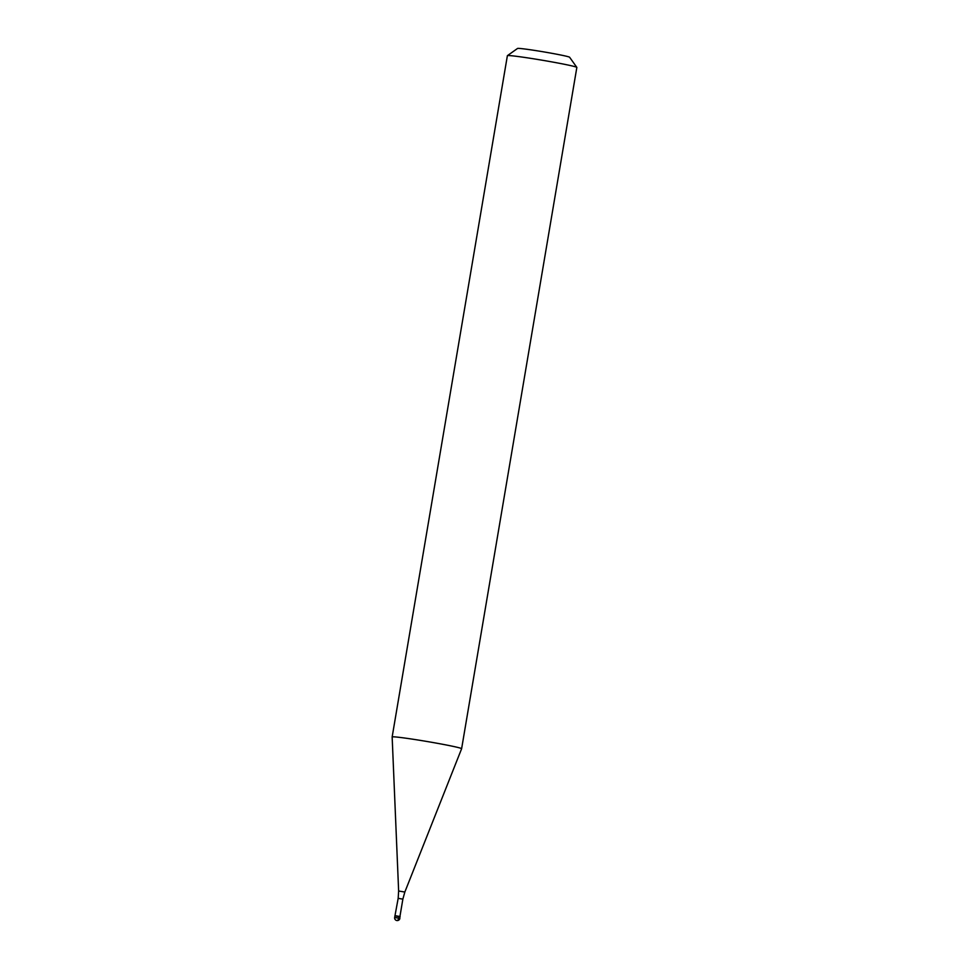 <?xml version="1.0" encoding="UTF-8"?>
<svg xmlns="http://www.w3.org/2000/svg" width="969" height="969" viewBox="0 0 969 969"><rect width="100%" height="100%" fill="white"/><g stroke="black" fill="none" stroke-linecap="round" stroke-linejoin="round"><path stroke-width="1.45" d="M395.413 915.947L400.136 916.795L395.413 915.947M395.231 915.705L399.931 916.504L402.862 899.135L398.174 898.348L394.94 915.923L394.662 917.486L399.882 918.37L399.664 916.783M398.174 898.348L398.634 891.008L392.154 736.973A35.223 1.357 9.6 0 1 392.154 736.961A35.223 1.357 9.6 0 1 398.598 737.264A35.223 1.357 9.6 0 1 437.576 743.344A35.223 1.357 9.6 0 1 461.619 748.71A35.223 1.357 9.6 0 1 461.619 748.722L404.836 892.049L402.862 899.135M461.619 748.71L576.846 67.442A35.223 1.357 -170.4 0 0 576.834 67.382A35.223 1.357 -170.4 0 0 552.16 61.955A35.223 1.357 -170.4 0 0 513.824 55.996A35.223 1.357 -170.4 0 0 507.417 55.645A35.223 1.357 -170.4 0 0 507.381 55.693L392.154 736.961M576.834 67.382L569.615 57.256A26.417 1.017 -170.4 0 0 551.119 53.174A26.417 1.017 -170.4 0 0 522.364 48.716A26.417 1.017 -170.4 0 0 517.555 48.45L507.417 55.645M396.83 920.526A2.641 1.514 -78.9 0 0 398.78 918.091L399.046 916.541M398.634 891.008L404.836 892.049M394.662 917.486A2.641 2.641 0 0 0 396.975 920.55A2.641 2.641 0 0 0 399.882 918.37"/></g></svg>
